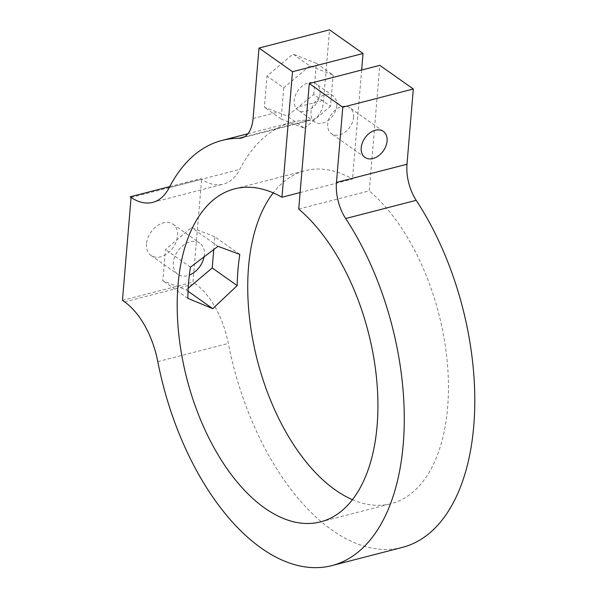 <?xml version="1.0" encoding="UTF-8"?>
<svg xmlns="http://www.w3.org/2000/svg" width="597" height="597" viewBox="0 0 597 597"><rect width="100%" height="100%" fill="white"/><g stroke="black" fill="none" stroke-linecap="round" stroke-linejoin="round"><path stroke-width="0.45" stroke-dasharray="2.98 2.24" d="M239.815 254.419L214.83 236.785L213.771 249.419M188.197 288.254L186.219 289.926L162.839 280.709L165.459 249.524L191.45 227.561L214.83 236.785M188.048 291.217L186.219 289.926M187.824 298.343L162.839 280.709M190.443 267.165L165.459 249.524M218.017 246.315L191.45 227.561M204.099 256.635A19.104 13.485 125.2 0 0 199.853 243.136A19.104 13.485 125.2 0 0 183.54 245.076A19.104 13.485 125.2 0 0 173.317 262.747A19.104 13.485 125.2 0 0 177.816 274.359A19.104 13.485 125.2 0 0 189.353 275.09M146.511 243.822A19.104 13.485 125.2 0 0 151.004 255.434A19.104 13.485 125.2 0 0 173.04 247.598A19.104 13.485 125.2 0 0 173.048 224.211A19.104 13.485 125.2 0 0 156.727 226.151A19.104 13.485 125.2 0 0 146.511 243.822M313.753 94.46L316.373 63.282L333.126 75.11L309.753 65.894L292.993 54.066L267.001 76.02L264.381 107.206L287.232 116.057L313.753 94.46L330.507 106.288L333.126 75.11M316.373 63.282L292.993 54.066M309.753 65.894L283.754 87.849L267.001 76.02M283.754 87.849L281.142 119.034L264.381 107.206M281.142 119.034L304.515 128.251L287.232 116.057M304.515 128.251L330.507 106.288M320.059 93.736A15.925 11.239 -54.8 0 1 311.544 108.46A15.925 11.239 -54.8 0 1 297.948 110.079A15.925 11.239 -54.8 0 1 297.955 90.587A15.925 11.239 -54.8 0 1 316.313 84.065A15.925 11.239 -54.8 0 1 320.059 93.736M169.749 186.6L200.667 178.615A69.483 37.842 -104.5 0 0 223.211 184.174A69.483 37.842 -104.5 0 0 239.755 169.399A222.009 120.915 75.5 0 1 292.612 122.206A222.009 120.915 75.5 0 1 309.537 120.094A34.738 18.917 -104.5 0 0 312.186 119.766A34.738 18.917 -104.5 0 0 323.611 100.318L329.529 29.85M336.82 105.565A15.925 11.239 -54.8 0 1 328.305 120.288A15.925 11.239 -54.8 0 1 314.709 121.907A15.925 11.239 -54.8 0 1 314.709 102.415A15.925 11.239 -54.8 0 1 333.074 95.893A15.925 11.239 -54.8 0 1 336.82 105.565M353.573 117.393A15.925 11.239 125.2 0 0 349.827 107.721A15.925 11.239 125.2 0 0 331.462 114.243A15.925 11.239 125.2 0 0 331.462 133.735A15.925 11.239 125.2 0 0 345.059 132.116A15.925 11.239 125.2 0 0 353.573 117.393M402.356 547.404A217.129 118.258 75.5 0 1 228.323 343.432A69.483 37.842 -104.5 0 0 195.174 283.709L192.973 282.157L201.607 179.287L200.667 178.615M298.724 209.069L369.252 190.861L379.796 65.334M300.112 192.555L352.499 179.033A171.966 93.662 -104.5 0 0 305.119 170.66A171.966 93.662 -104.5 0 0 273.239 192.868M352.424 499.674A171.966 93.662 -104.5 0 0 391.072 503.674A171.966 93.662 -104.5 0 0 447.787 368.565A171.966 93.662 -104.5 0 0 369.252 190.861M361.655 70.013L352.499 179.033M131.079 197.488L201.607 179.287M122.445 300.358L192.973 282.157M253.083 118.519L277.254 112.281M299.44 106.557L323.611 100.318M157.795 361.633L228.323 343.432M124.646 301.91L195.174 283.709M244.136 136.974L309.537 120.094M169.227 187.607L239.755 169.399M151.004 255.434L177.816 274.359M173.048 224.211L199.853 243.136M333.074 95.893L316.313 84.065M314.709 121.907L297.948 110.079M383.341 131.377L349.827 107.721M364.976 157.392L331.462 133.735M320.544 521.882L391.072 503.674M234.591 188.868L305.119 170.66M241.658 137.967L312.186 119.766M247.882 133.75L292.612 122.206M152.683 202.376L223.211 184.174"/><path stroke-width="0.9" d="M237.196 285.597L212.778 308.671L187.824 298.343A171.966 93.662 75.5 0 1 190.443 267.165L218.017 246.315L239.815 254.419A171.966 93.662 -104.5 0 0 237.196 285.597L212.211 267.963L188.197 288.254M213.771 249.419L212.211 267.963M212.778 308.671L188.048 291.217M189.353 275.09A19.104 13.485 125.2 0 0 204.099 256.635M300.112 192.555L281.971 197.241A171.966 93.662 75.5 0 0 234.591 188.868A171.966 93.662 75.5 0 0 186.883 378.782A171.966 93.662 75.5 0 0 320.544 521.882A171.966 93.662 75.5 0 0 377.259 386.774A171.966 93.662 75.5 0 0 298.724 209.069L309.268 83.535L342.782 107.191L336.462 182.443A34.738 18.917 75.5 0 0 345.67 218.532A217.129 118.258 75.5 0 1 404.027 431.221A217.129 118.258 75.5 0 1 331.828 565.613A217.129 118.258 75.5 0 1 157.795 361.633A69.483 37.842 75.5 0 0 124.646 301.91L122.445 300.358L131.079 197.488L130.139 196.823A69.483 37.842 75.5 0 0 152.683 202.376A69.483 37.842 75.5 0 0 169.227 187.607A222.009 120.915 75.5 0 1 222.084 140.407A222.009 120.915 75.5 0 1 239.009 138.295A34.738 18.917 75.5 0 0 241.658 137.967A34.738 18.917 75.5 0 0 253.083 118.519L259.001 48.051L329.529 29.85L363.043 53.506L361.655 70.013M387.087 141.049A15.925 11.239 -54.8 0 1 378.573 155.772A15.925 11.239 -54.8 0 1 364.976 157.392A15.925 11.239 -54.8 0 1 364.976 137.9A15.925 11.239 -54.8 0 1 383.341 131.377A15.925 11.239 -54.8 0 1 387.087 141.049M342.782 107.191L413.311 88.99L406.99 164.242A34.738 18.917 -104.5 0 0 416.199 200.323A217.129 118.258 75.5 0 1 474.555 413.02A217.129 118.258 75.5 0 1 402.356 547.404L331.828 565.613M309.268 83.535L379.796 65.334L413.311 88.99M273.239 192.868A171.966 93.662 -104.5 0 0 257.411 360.573A171.966 93.662 -104.5 0 0 352.424 499.674M281.971 197.241L292.515 71.707L363.043 53.506M259.001 48.051L292.515 71.707M130.139 196.823L169.749 186.6M345.67 218.532L416.199 200.323M336.462 182.443L406.99 164.242M239.009 138.295L244.136 136.974M222.084 140.407L247.882 133.75"/></g></svg>
